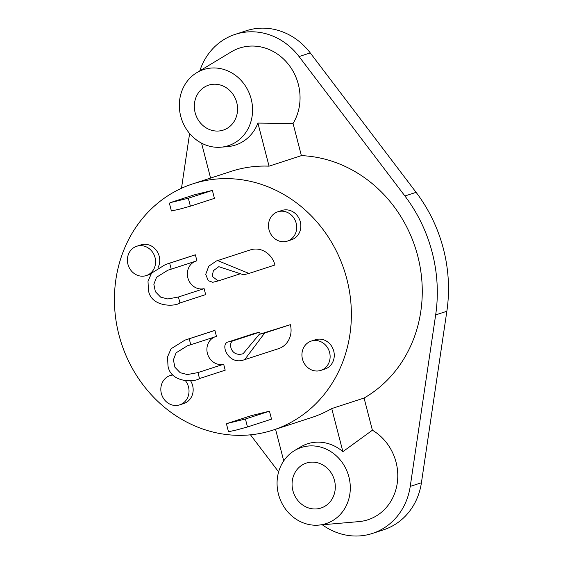 <?xml version="1.0" encoding="UTF-8"?>
<svg xmlns="http://www.w3.org/2000/svg" width="563" height="563" viewBox="0 0 563 563"><rect width="100%" height="100%" fill="white"/><g stroke="black" fill="none" stroke-linecap="round" stroke-linejoin="round"><path stroke-width="0.84" d="M278.727 211.54A15.412 13.962 -108 0 0 277.819 211.801A15.412 13.962 -108 0 0 269.156 230.274A15.412 13.962 -108 0 0 286.447 241.372A15.412 13.962 -108 0 0 287.362 241.112A15.412 13.962 -108 0 0 296.018 222.638A15.412 13.962 -108 0 0 278.727 211.54M287.362 241.112L291.507 239.768A15.412 13.962 -108 0 0 300.163 221.287A15.412 13.962 -108 0 0 282.872 210.189A15.412 13.962 -108 0 0 281.964 210.449L277.819 211.801M312.162 340.826A15.412 13.962 -108 0 0 311.255 341.087A15.412 13.962 -108 0 0 302.598 359.56A15.412 13.962 -108 0 0 319.883 370.658A15.412 13.962 -108 0 0 320.797 370.398A15.412 13.962 -108 0 0 329.454 351.924A15.412 13.962 -108 0 0 312.162 340.826M320.797 370.398L324.942 369.054A15.412 13.962 -108 0 0 333.599 350.573A15.412 13.962 -108 0 0 316.315 339.475A15.412 13.962 -108 0 0 315.4 339.735L311.255 341.087M137.625 246.01A15.412 13.962 -108 0 0 136.718 246.263A15.412 13.962 -108 0 0 128.061 264.744A15.412 13.962 -108 0 0 145.345 275.842A15.412 13.962 -108 0 0 146.26 275.581A15.412 13.962 -108 0 0 154.916 257.101A15.412 13.962 -108 0 0 137.625 246.01M158.013 267.664A15.412 13.962 -108 0 0 156.655 250.746A15.412 13.962 -108 0 0 141.77 244.659A15.412 13.962 -108 0 0 140.863 244.919L136.718 246.263M172.932 374.986A15.412 13.962 -108 0 0 171.068 375.296A15.412 13.962 -108 0 0 170.153 375.556A15.412 13.962 -108 0 0 161.497 394.03A15.412 13.962 -108 0 0 178.781 405.128A15.412 13.962 -108 0 0 179.696 404.867A15.412 13.962 -108 0 0 185.544 380.848M233.912 340.545L259.613 332.177L254.18 333.507L228.487 341.875L233.912 340.545C227.832 340.967 229.866 356.843 242.266 353.951L243.125 353.705L259.233 334.359L290.36 324.668A20.557 18.614 -108 0 1 278.636 348.631L243.427 360.046C227.987 365.084 219.521 343.458 228.487 341.875M260.219 334.042A14.385 13.026 72 0 1 259.613 332.177M259.233 334.359L264.666 333.036L244.645 359.694M264.666 333.036L290.36 324.668M319.601 508.424A23.639 21.401 -108 0 0 321.001 508.023A23.639 21.401 -108 0 0 334.274 479.697A23.639 21.401 -108 0 0 307.771 462.68A23.639 21.401 -108 0 0 306.371 463.075A23.639 21.401 -108 0 0 293.098 491.408A23.639 21.401 -108 0 0 319.601 508.424M221.864 130.51A23.639 21.401 -108 0 0 223.265 130.109A23.639 21.401 -108 0 0 236.537 101.776A23.639 21.401 -108 0 0 210.034 84.76A23.639 21.401 -108 0 0 208.634 85.161A23.639 21.401 -108 0 0 195.361 113.494A23.639 21.401 -108 0 0 221.864 130.51M199.823 70.832A63.718 57.7 72 0 1 235.193 34.364A63.718 57.7 72 0 1 299.066 56.56L404.903 195.987A145.93 132.15 72 0 1 435.656 314.914L410.23 486.404A63.718 57.7 72 0 1 372.375 533.45A63.718 57.7 72 0 1 368.596 534.526A63.718 57.7 72 0 1 322.31 524.793M235.193 34.364L246.383 30.719A63.718 57.7 72 0 1 310.262 52.922L416.099 192.342A145.93 132.15 72 0 1 446.853 311.269L421.42 482.758A63.718 57.7 72 0 1 383.565 529.811L372.375 533.45M205.931 68.897A40.029 36.243 -108 0 0 196.74 72.697A40.029 36.243 -108 0 0 181.483 118.856A40.029 36.243 -108 0 0 220.992 147.189A40.029 36.243 -108 0 0 225.967 146.373A40.029 36.243 -108 0 0 251.182 99.032A40.029 36.243 -108 0 0 205.931 68.897M318.728 525.103A40.029 36.243 -108 0 0 323.704 524.287A40.029 36.243 -108 0 0 348.912 476.945A40.029 36.243 -108 0 0 303.668 446.818A40.029 36.243 -108 0 0 294.477 450.611A40.029 36.243 -108 0 0 279.22 496.77A40.029 36.243 -108 0 0 318.728 525.103L358.863 521.612A49.326 44.667 -108 0 0 365 520.606A49.326 44.667 -108 0 0 397.612 479.993A49.326 44.667 -108 0 0 372.396 430.216L364.071 398.041A129.483 117.259 -108 0 0 417.753 256.066A129.483 117.259 -108 0 0 301.381 155.634L293.063 123.459A49.326 44.667 -108 0 0 291.071 68.01A49.326 44.667 -108 0 0 242.569 47.215A49.326 44.667 -108 0 0 231.238 51.887L196.74 72.697M220.992 147.189L227.825 146.598A41.613 37.679 -108 0 0 232.998 145.747A41.613 37.679 -108 0 0 257.91 123.079L293.063 123.459M372.396 430.216L342.881 451.653A41.613 37.679 -108 0 0 309.903 443.123A41.613 37.679 -108 0 0 300.346 447.071L294.477 450.611M200.491 181.673A129.483 117.259 -108 0 0 192.82 183.862A129.483 117.259 -108 0 0 120.102 339.074A129.483 117.259 -108 0 0 265.307 432.293A129.483 117.259 -108 0 0 272.985 430.111A129.483 117.259 -108 0 0 345.696 274.899A129.483 117.259 -108 0 0 200.491 181.673M301.381 155.634L269.051 166.162A129.483 117.259 -108 0 0 239.043 169.125A129.483 117.259 -108 0 0 231.365 171.307L192.82 183.862M170.237 202.652L188.324 198.232L212.371 190.407L194.277 194.826L170.237 202.652M188.324 198.232L190.385 206.192L179.252 209.239L171.391 210.97L169.329 203.018M227.332 423.432L245.426 419.013L269.466 411.187L251.372 415.607L227.332 423.432M245.426 419.013L247.481 426.972L236.354 430.019L228.487 431.751L226.432 423.798M179.696 404.867L183.841 403.516A15.412 13.962 -108 0 0 190.526 380.694M247.481 426.972L271.521 419.146L269.466 411.187M190.758 344.746L187.38 345.809L176.106 352.818L173.397 359.856L174.924 367.266L180.174 372.692L187.331 374.557L197.965 372.586L199.506 378.554C194.214 382.502 170.42 382.77 167.978 365.781L167.549 356.886L171.061 348.771L184.995 340.094L189.217 338.778L190.758 344.746L216.459 336.378L214.918 330.411A20.557 18.614 -108 0 0 213.701 330.755L186.388 339.644M199.506 378.554L225.207 370.187L223.666 364.226A14.385 13.026 72 0 1 207.67 354.331A14.385 13.026 72 0 1 214.777 336.927M171.215 269.163L167.83 270.226L156.556 277.235L153.854 284.273L155.374 291.683L160.631 297.109L167.781 298.974L178.415 297.004L179.956 302.971C174.664 306.919 150.87 307.187 148.435 290.198L148.006 281.303L151.517 273.189L165.445 264.511L169.667 263.195L171.215 269.163L196.916 260.796L195.368 254.828A20.557 18.614 -108 0 0 194.151 255.173L166.845 264.061M179.956 302.971L205.657 294.604L204.116 288.643A14.385 13.026 72 0 1 188.126 278.748A14.385 13.026 72 0 1 195.227 261.345M274.934 264.997A20.557 18.614 -108 0 0 250.479 249.873L216.488 260.936L217.705 260.592L248.966 273.442L274.934 264.997M190.385 206.192L214.426 198.359L212.371 190.407M146.26 275.581L150.405 274.23A15.412 13.962 -108 0 0 150.884 274.068M181.49 188.281L189.611 133.494M278.622 471.893L250.479 434.826M272.985 430.111L311.536 417.556A129.483 117.259 -108 0 0 331.741 408.562L364.071 398.041M269.051 166.162L257.91 123.079M201.554 143.15L210.583 178.077M275.553 429.273L283.724 460.879M342.881 451.653L331.741 408.562M197.965 372.586L223.666 364.226M189.217 338.778L214.918 330.411M178.415 297.004L204.116 288.643M169.667 263.195L195.368 254.828M248.966 273.442L243.54 274.765L218.782 266.679L213.363 270.697L212.195 276.363L218.212 280.951L239.669 273.977M218.212 280.951L212.786 282.274L208.254 280.726L205.72 274.315L208.796 266.172L216.488 260.936M410.23 486.404L421.42 482.758M404.903 195.987L416.099 192.342M435.656 314.914L446.853 311.269M299.066 56.56L310.262 52.922M170.153 375.556L172.693 374.726M187.38 345.809L188.302 345.506M167.83 270.226L168.759 269.923"/></g></svg>
